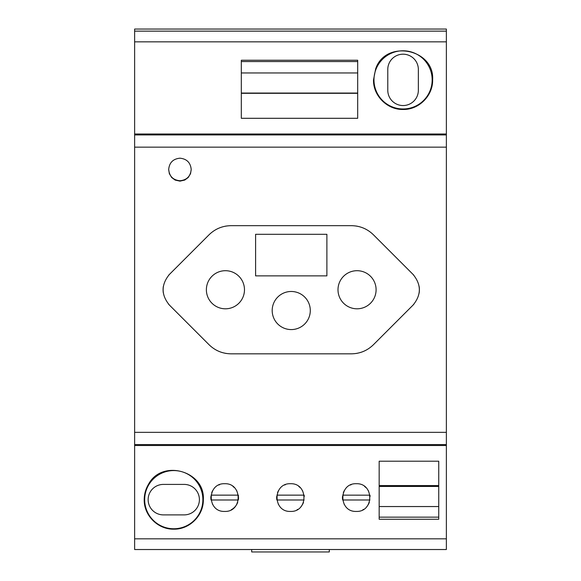 <?xml version="1.0" encoding="UTF-8"?>
<svg xmlns="http://www.w3.org/2000/svg" width="581" height="581" viewBox="0 0 581 581"><rect width="100%" height="100%" fill="white"/><g stroke="black" fill="none" stroke-linecap="round" stroke-linejoin="round"><path stroke-width="0.87" d="M373.518 79.873L375.646 68.914C385.479 39.087 434.719 48.768 432.62 79.873C433.092 95.466 419.061 109.867 403.061 109.468C387.062 109.86 373.046 95.458 373.518 79.873M432.162 79.873A29.094 29.094 0 0 0 403.069 50.779A29.094 29.094 0 0 0 373.975 79.873A29.094 29.094 0 0 0 403.069 108.967A29.094 29.094 0 0 0 432.162 79.873M212.719 504.54A13.857 13.857 0 0 1 212.421 504.01M237.702 502.333A13.857 13.857 0 0 1 231.194 509.806M210.888 496.363A13.857 13.857 0 0 0 211.048 499.994L238.333 499.994A13.857 13.857 0 0 0 238.544 497.343M278.524 504.54A13.857 13.857 0 0 1 278.234 504.01M303.507 502.333A13.857 13.857 0 0 1 301.06 506.538M297.784 509.355A13.857 13.857 0 0 1 297.007 509.806M276.701 496.363A13.857 13.857 0 0 0 276.861 499.994L304.139 499.994M446.368 134L134.632 134L134.632 445.504L446.368 445.504L446.368 31.134L134.632 31.134L134.632 29.05L446.368 29.05L446.368 31.134M418.356 90.266A15.288 15.288 0 0 1 403.069 105.546A15.288 15.288 0 0 1 387.781 90.266L387.781 69.48A15.288 15.288 0 0 1 403.069 54.193A15.288 15.288 0 0 1 418.356 69.48L418.356 90.266M438.742 461.205L438.742 519.261L379.168 519.261L379.168 461.205L438.742 461.205M344.337 504.54A13.857 13.857 0 0 1 344.039 504.01M369.32 502.333A13.857 13.857 0 0 1 366.872 506.538M363.59 509.355A13.857 13.857 0 0 1 363.466 509.435A13.857 13.857 0 0 1 362.813 509.806M342.507 496.363A13.857 13.857 0 0 0 342.667 499.994L369.952 499.994M351.403 225.675L231.078 225.675C222.516 225.798 215.166 228.841 209.029 234.804L169.449 274.392C161.024 284.632 161.024 294.872 169.449 305.112L209.029 344.7C215.166 350.655 222.516 353.698 231.078 353.829L351.403 353.829C359.959 353.698 367.308 350.655 373.445 344.7L413.033 305.112C421.45 294.872 421.45 284.632 413.033 274.392L373.445 234.804C367.308 228.841 359.959 225.798 351.403 225.675M191.2 169.47L190.539 173.683L188.215 177.517L184.736 180.066L179.943 181.141L175.142 180.066L171.671 177.525L169.347 173.683L168.686 169.47C169.34 176.304 173.087 180.066 179.943 180.742L179.943 180.742C186.791 180.059 190.539 176.304 191.2 169.47C190.539 162.636 186.791 158.874 179.936 158.192C173.087 158.874 169.332 162.636 168.686 169.47M304.306 496.37A13.857 13.857 0 0 0 304.139 495.143L276.861 495.143A13.857 13.857 0 0 1 276.861 495.143M438.742 506.545L379.168 506.545M379.168 517.155L438.742 517.155M364.585 486.457A13.857 13.857 0 0 1 365.841 487.517M368.289 490.604A13.857 13.857 0 0 1 368.579 491.134M343.335 492.703A13.857 13.857 0 0 1 344.497 490.335M350.474 485.004A13.857 13.857 0 0 1 351.164 484.707M370.112 496.37A13.857 13.857 0 0 0 369.952 495.172L342.667 495.143A13.857 13.857 0 0 1 342.667 495.143M446.368 538.827L134.632 538.827L134.632 549.524L446.368 549.524L446.368 445.504M357.693 60.235L241.318 60.235L241.318 118.299L357.693 118.299L357.693 60.235M134.632 134L134.632 31.134M438.742 485.578L379.168 485.578M238.493 496.37A13.857 13.857 0 0 0 238.333 495.143L211.048 495.143A13.857 13.857 0 0 1 211.048 495.143M232.966 486.457A13.857 13.857 0 0 1 234.223 487.517M236.663 490.604A13.857 13.857 0 0 1 236.961 491.134M211.716 492.703A13.857 13.857 0 0 1 212.878 490.335M218.855 485.004A13.857 13.857 0 0 1 219.545 484.707M298.772 486.457A13.857 13.857 0 0 1 300.028 487.517M302.476 490.604A13.857 13.857 0 0 1 302.774 491.134M277.529 492.703A13.857 13.857 0 0 1 278.684 490.335M284.668 485.004A13.857 13.857 0 0 1 285.351 484.707M241.318 72.959L357.693 72.959M357.693 61.557L241.318 61.557M241.318 93.062L357.693 93.062M357.693 93.316L241.318 93.316M290.5 511.425C308.409 512.151 308.424 483.007 290.5 483.719C272.576 483.007 272.591 512.151 290.5 511.425M224.687 511.425C242.597 512.151 242.618 483.007 224.687 483.719C206.763 483.007 206.785 512.151 224.687 511.425M163.384 484.409L184.162 484.409A15.237 15.237 0 0 1 199.406 499.645A15.237 15.237 0 0 1 184.162 514.889L163.384 514.889A15.237 15.237 0 0 1 148.14 499.645A15.237 15.237 0 0 1 163.384 484.409M144.676 499.667A29.094 29.094 0 0 0 173.777 528.761A29.094 29.094 0 0 0 202.871 499.667A29.094 29.094 0 0 0 173.777 470.574A29.094 29.094 0 0 0 144.676 499.667M438.742 486.442L379.168 486.442M134.632 538.827L134.632 445.504M148.453 484.38C145.649 489.108 144.233 494.206 144.219 499.667C143.827 515.245 157.771 529.538 173.792 529.168C189.798 529.516 203.72 515.231 203.328 499.667C205.311 471.097 161.888 458.656 148.453 484.38M356.313 511.425C374.215 512.151 374.237 483.007 356.313 483.719C338.382 483.007 338.403 512.151 356.313 511.425M251.704 549.524L251.704 551.95L329.296 551.95L329.296 549.524M206.378 289.752A19.05 19.05 0 0 0 225.428 308.801A19.05 19.05 0 0 0 244.478 289.752A19.05 19.05 0 0 0 225.428 270.702A19.05 19.05 0 0 0 206.378 289.752M272.191 310.53A19.05 19.05 0 0 0 291.241 329.58A19.05 19.05 0 0 0 310.29 310.53A19.05 19.05 0 0 0 291.241 291.48A19.05 19.05 0 0 0 272.191 310.53M337.997 289.752A19.05 19.05 0 0 0 357.046 308.801A19.05 19.05 0 0 0 376.096 289.752A19.05 19.05 0 0 0 357.046 270.702A19.05 19.05 0 0 0 337.997 289.752M355.979 353.488A31.171 31.171 0 0 0 357.482 353.226M360.162 352.573A31.171 31.171 0 0 0 363.336 351.454M364.454 350.96A31.171 31.171 0 0 0 366.095 350.147M413.033 305.112A21.722 21.722 0 0 0 413.875 304.212M419.126 293.136A21.722 21.722 0 0 0 419.162 286.571M413.875 275.285A21.722 21.722 0 0 0 413.033 274.392M366.371 229.502A31.171 31.171 0 0 0 364.73 228.667M363.619 228.166A31.171 31.171 0 0 0 360.452 227.018M357.482 226.27A31.171 31.171 0 0 0 355.979 226.009M226.503 226.009A31.171 31.171 0 0 0 224.992 226.27M222.32 226.931A31.171 31.171 0 0 0 219.146 228.05M218.02 228.536A31.171 31.171 0 0 0 216.379 229.357M169.449 274.392A21.722 21.722 0 0 0 168.599 275.285M163.348 286.36A21.722 21.722 0 0 0 163.319 292.926M168.599 304.212A21.722 21.722 0 0 0 169.449 305.112M216.11 350.002A31.171 31.171 0 0 0 217.744 350.837M218.863 351.338A31.171 31.171 0 0 0 222.022 352.485M224.992 353.226A31.171 31.171 0 0 0 226.503 353.488M326.885 275.873L326.885 234.31L255.596 234.31L255.596 275.873L326.885 275.873M134.632 432.344L446.368 432.344M134.632 444.567L446.368 444.567M134.632 147.16L446.368 147.16M446.368 41.847L134.632 41.847M134.632 134.93L446.368 134.93"/></g></svg>
